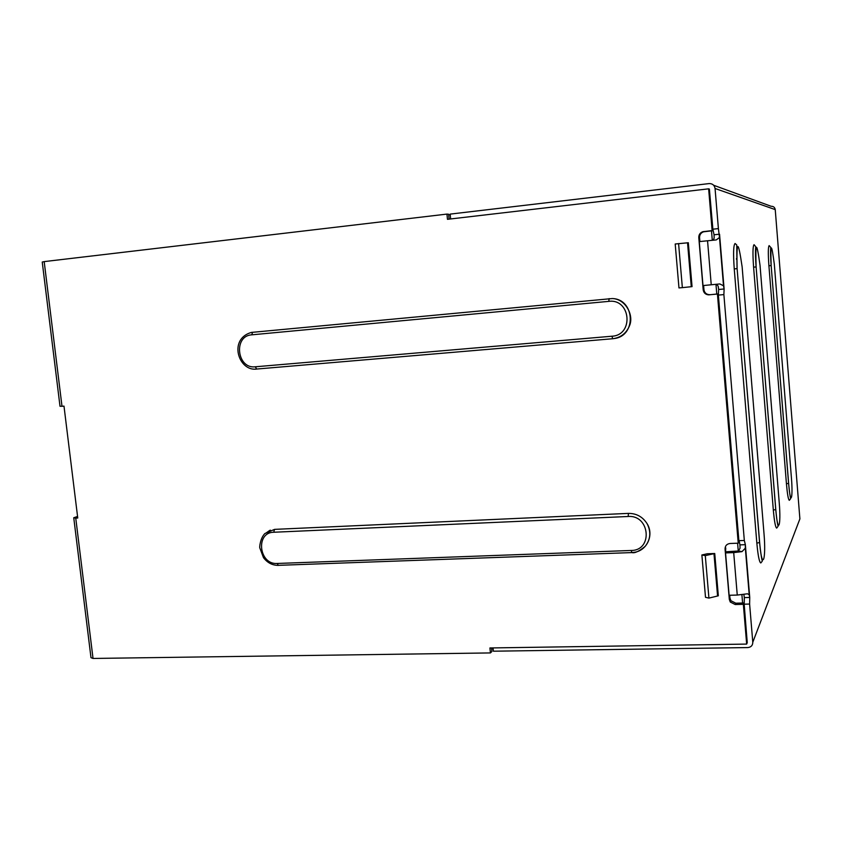 <?xml version="1.0" encoding="UTF-8"?>
<svg xmlns="http://www.w3.org/2000/svg" width="842" height="842" viewBox="0 0 842 842"><rect width="100%" height="100%" fill="white"/><g stroke="black" fill="none" stroke-linecap="round" stroke-linejoin="round"><path stroke-width="1.26" d="M448.67 214.878L450.217 214.699M742.602 603.03L741.907 594.715M738.266 551.036L737.603 543.206M716.784 294.026L715.974 284.333M712.29 240.265L711.501 230.834M491.612 648.814L493.138 648.793M743.854 594.41L744.339 597.609L749.748 597.473L749.612 604.051L752.79 642.246L799.889 518.883L775.24 209.605L715.058 188.482C714.437 185.156 712.448 183.524 709.069 183.588L450.165 214.11L450.638 218.952M709.385 189.145L712.879 229.192L714.058 234.781L719.552 234.192L724.109 288.974L723.878 294.584L744.328 540.469L745.359 544.679L749.748 597.473L749.201 594.726L747.475 593.789L737.255 595.062L733.698 552.615L742.002 551.626L745.328 548.174L745.359 544.679L739.929 544.879L739.15 540.659M775.24 209.605C774.819 207.364 773.461 206.248 771.146 206.279L713.658 185.261M716.647 284.27L718.194 286.259L718.626 289.49L718.373 295.1L738.876 540.669L744.328 540.469M744.339 597.609L744.181 604.188L747.222 642.33M715.058 188.482L718.394 228.603L712.879 229.192M718.394 228.603L719.5 237.465L716.289 239.907L699.281 241.612L702.996 285.575L719.805 283.943L723.51 285.764L719.5 237.465M753.59 267.167C752.632 253.589 752.78 246.096 754.053 244.675L755.706 246.632C755.811 247.79 754.906 249.137 756.063 266.925L753.59 267.167L773.324 510.042L775.787 509.536L775.892 510.747C777.966 535.249 781.25 526.124 779.218 502.537L760.031 265.346C756.653 240.854 755.337 241.37 756.105 266.914L775.745 509.589C777.461 526.597 778.208 525.618 778.061 526.313L776.671 528.102C775.461 527.397 774.345 521.377 773.324 510.042M768.914 265.777C768.051 253.6 768.125 246.874 769.135 245.611L770.714 247.359C770.84 248.348 770.062 248.948 771.125 265.556L768.914 265.777L786.439 483.761L788.628 483.34L788.722 484.413C790.554 506.463 793.206 498.969 791.406 477.677L774.314 264.178C771.419 242.18 770.367 242.643 771.156 265.556L788.596 483.371C790.175 499.232 790.785 498.106 790.638 498.685L789.312 500.316C788.301 499.643 787.344 494.117 786.439 483.761M734.245 268.914C733.161 253.589 733.435 245.117 735.066 243.496L736.729 244.948L737.045 268.64L734.245 268.914L756.842 543.111L759.642 542.501L759.758 543.858C762.136 571.444 766.325 560.025 763.999 533.607L742.128 266.809C738.087 239.17 736.413 239.781 737.108 268.64L759.579 542.574C761.757 562.803 762.431 559.983 762.252 561.204L760.8 562.961C759.305 562.235 757.989 555.615 756.842 543.111M744.181 604.188L749.612 604.051M752.79 642.246C752.727 645.435 751.064 647.203 747.801 647.572L493.38 651.203L493.054 647.908M742.002 551.626L738.466 550.994L740.055 548.195L739.929 544.879M738.466 550.994L726.057 551.784M705.291 555.625L701.881 554.983L707.206 553.773L714.742 553.51L718.331 595.81L708.922 598.104L705.291 555.625L714.742 553.51M733.698 552.615L725.541 552.91L725.73 547.9L725.057 549.016C725.109 545.774 726.783 543.943 730.056 543.49L738.234 543.185L717.426 294.058L708.554 294.847C705.491 294.542 703.712 292.879 703.196 289.858L698.786 237.602C698.744 234.739 700.06 232.781 702.744 231.718L712.121 230.603L708.638 188.829L447.47 219.32L446.944 214.089L44.184 261.609L61.992 406.286L63.992 406.128L77.748 518.009L75.748 518.104L93.03 658.455L490.423 652.929L489.928 647.961L746.665 644.088L743.349 604.324L735.182 604.524L730.277 602.03L729.309 599.367L725.057 549.016M277.207 563.466L278.323 565.382C272.366 565.382 267.419 562.803 263.483 557.657L259.862 548.047C259.294 547.395 260.336 538.038 264.904 533.533L274.534 529.376L628.448 513.388C636.52 513.367 642.772 516.851 647.193 523.84C654.297 535.291 646.73 551.173 633.721 552.373L631.868 552.584L631.226 550.468C653.16 550.531 649.992 514.694 628.174 516.493L273.724 532.249C255.252 532.355 258.915 564.887 277.207 563.466L631.226 550.468M251.105 332.453L612.281 298.552C634.857 299.026 636.826 335.642 614.502 338.505L612.713 338.737L611.945 336.221C634.068 335.221 630.816 298.447 608.808 301.362L251.747 334.832C233.15 335.832 236.907 369.143 255.305 366.796L611.945 336.221M612.681 338.737L256.652 369.049C238.718 371.743 227.719 338.863 251.716 332.348M692.05 286.627L688.324 242.738L687.535 242.812L691.271 286.712L692.05 286.627M73.78 518.019L90.989 657.676L93.03 658.455M77.559 516.462L73.749 517.746L75.748 518.104M491.528 647.93L491.886 651.508L490.423 652.929M738.234 543.185L738.855 542.09L718.131 293.9L717.426 294.058M709.153 294.826L718.131 293.9M709.89 294.668L709.301 294.689C706.249 294.384 704.47 292.732 703.954 289.711L703.196 289.858M703.607 285.522L703.954 289.711M698.786 237.602L699.565 237.665L699.891 241.549M699.565 237.665C699.523 234.813 700.839 232.866 703.502 231.813L712.858 230.697L709.385 189.082L708.638 188.829M449.091 219.13L448.607 214.226L446.944 214.089M746.665 644.088L747.254 642.614L743.939 602.998L743.349 604.324M735.182 604.524L735.803 603.198L743.939 602.998M735.803 603.198L730.93 600.714L729.951 598.062L729.309 599.367M729.719 595.262L729.951 598.062M267.072 532.586L270.366 530.165M269.819 530.365L265.988 533.06M737.255 595.062L729.119 595.273L725.541 552.91M701.881 554.983L705.501 597.304L708.922 598.104M678.589 243.559L682.357 287.638L678.968 287.922L675.2 244.001L687.535 242.812M682.357 287.638L691.271 286.712M713.237 240.18L714.163 238.054L714.058 234.781M718.626 289.49L724.109 288.974L723.51 285.764M718.373 295.1L723.878 294.584M712.858 230.697L712.121 230.603M61.992 406.286L60.003 406.265L42.237 262.041L44.184 261.609M736.582 259.42L736.466 258.62M713.974 553.668L717.573 595.978M711.237 284.796L707.543 240.738M704.596 231.582L703.838 231.497M274.534 529.376L273.724 532.249M628.174 516.493L628.448 513.388M647.193 523.84C651.213 531.944 650.55 539.438 645.225 546.311C639.11 551.331 634.658 553.426 631.868 552.584L278.534 565.329M252.6 332.232L251.747 334.832M608.808 301.362L609.124 298.594M255.305 366.796L256.652 369.049L612.713 338.737C620.859 337.642 626.501 333.2 629.637 325.422C634.015 314.929 625.322 298.826 612.281 298.552M756.105 266.914L775.787 509.536M771.156 265.556L788.628 483.34M737.108 268.64L759.642 542.501M745.328 548.174L749.201 594.726M730.93 600.714L730.277 602.03M709.301 294.689L708.554 294.847M703.502 231.813L702.744 231.718"/></g></svg>
